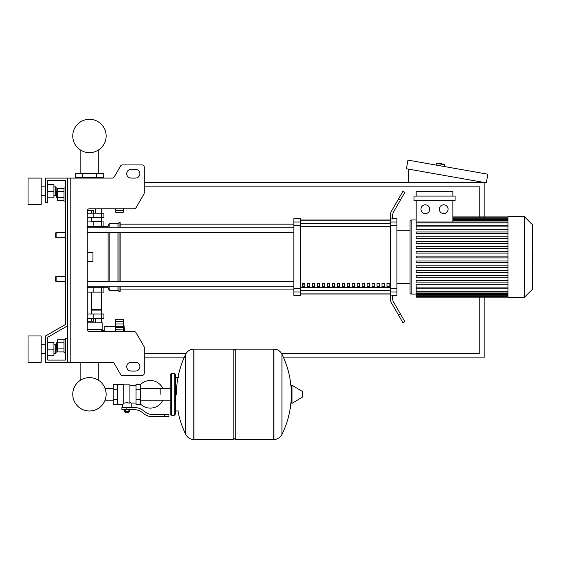 <?xml version="1.0" encoding="UTF-8"?>
<svg xmlns="http://www.w3.org/2000/svg" width="561" height="561" viewBox="0 0 561 561"><rect width="100%" height="100%" fill="white"/><g stroke="black" fill="none" stroke-linecap="round" stroke-linejoin="round"><path stroke-width="0.84" d="M70.812 178.082L70.812 362.287L67.523 362.287L67.523 178.082L112.305 178.082A2.195 2.195 0 0 0 114.206 176.981L120.538 166.021A2.195 2.195 0 0 1 122.438 164.92L142.08 164.92A2.195 2.195 0 0 1 144.275 167.115L144.275 192.844A2.195 2.195 0 0 1 143.981 193.938L136.043 207.682A2.195 2.195 0 0 1 134.149 208.783L89.451 208.783A2.195 2.195 0 0 0 87.257 210.971L87.257 329.391L102.172 329.391L101.464 331.586M70.812 362.287L112.305 362.287A2.195 2.195 0 0 1 114.206 363.381L120.538 374.348A2.195 2.195 0 0 0 122.438 375.442L142.08 375.442A2.195 2.195 0 0 0 144.275 373.247L144.275 347.525A2.195 2.195 0 0 0 143.981 346.425L136.043 332.68A2.195 2.195 0 0 0 134.149 331.586L89.451 331.586A2.195 2.195 0 0 1 87.257 329.391M131.12 169.31A4.383 4.383 0 0 0 126.73 173.693A4.383 4.383 0 0 0 131.12 178.082L135.503 178.082A4.383 4.383 0 0 0 139.892 173.693A4.383 4.383 0 0 0 135.503 169.31L131.12 169.31A4.383 4.383 0 0 0 126.73 173.693A4.383 4.383 0 0 0 131.12 178.082M135.503 362.287A4.383 4.383 0 0 1 139.892 366.67A4.383 4.383 0 0 1 135.503 371.059L131.12 371.059A4.383 4.383 0 0 1 126.73 366.67A4.383 4.383 0 0 1 131.12 362.287L135.503 362.287A4.383 4.383 0 0 1 139.892 366.67A4.383 4.383 0 0 1 135.503 371.059M112.305 178.082A2.195 2.195 0 0 0 114.206 176.981L120.538 166.021A2.195 2.195 0 0 1 122.438 164.92L142.08 164.92A2.195 2.195 0 0 1 144.275 167.115L144.275 192.844A2.195 2.195 0 0 1 143.981 193.938L136.043 207.682A2.195 2.195 0 0 1 134.149 208.783M67.523 178.082L45.595 178.082L45.595 202.205L47.783 202.205L47.783 180.27L65.328 180.27L65.328 187.949L64.017 187.949L64.017 201.104L65.328 201.104L65.328 232.464L56.121 232.464L56.121 237.731L55.679 237.289L55.679 232.906L56.121 232.464M56.998 191.02L56.556 191.455L56.556 197.598L56.998 198.033L56.998 191.02L57.524 191.02M64.017 188.447L57.524 188.447L57.524 200.607L64.017 200.607M64.017 191.49L57.524 191.49M64.017 197.563L57.524 197.563M65.328 352.42L64.017 352.42L64.017 339.258L65.328 339.258M56.998 342.329L56.998 349.349L56.556 348.907L56.556 342.771L57.524 342.329M64.017 351.915L57.524 351.915L57.524 339.763L64.017 339.763M64.017 348.879L57.524 348.879M64.017 342.799L57.524 342.799M131.12 362.287A4.383 4.383 0 0 0 126.73 366.67A4.383 4.383 0 0 0 131.12 371.059M112.305 362.287A2.195 2.195 0 0 1 114.206 363.381L120.538 374.348M122.438 375.442L142.08 375.442M144.275 373.247L144.275 347.525M143.981 346.425L136.043 332.68M135.503 169.31A4.383 4.383 0 0 1 139.892 173.693A4.383 4.383 0 0 1 135.503 178.082M47.783 180.27L65.328 180.27L47.783 180.27L65.328 180.27L47.783 180.27L65.328 180.27L65.328 324.574L45.595 335.969L45.595 362.287L67.523 362.287M67.523 338.164L65.328 338.164L65.328 360.092L47.783 360.092L47.783 337.238L67.523 325.843M56.121 276.321L55.679 276.762L55.679 281.145L56.121 281.587L56.121 276.321L65.328 276.321L65.328 237.731L65.328 276.321M144.275 186.848L479.795 186.848L479.795 216.897M479.795 297.155L479.795 353.514L281.601 353.514M186.105 353.514L144.275 353.514M283.691 357.897L484.178 357.897L484.178 297.155M484.178 216.897L484.178 182.465L144.275 182.465M144.275 357.897L184.015 357.897M444.186 164.282L437.278 163.062L444.186 164.282A0.442 0.442 0 0 1 444.543 164.787L444.235 166.519M437.278 163.062A0.442 0.442 0 0 0 436.767 163.419L436.465 165.144M408.59 182.465L408.59 169.134M487.86 174.205L486.338 182.844L406.43 168.756L407.959 160.116L487.86 174.205M160.173 394.306L160.173 388.401L160.173 394.306M140.432 403.969A13.815 13.815 0 0 0 162.795 400.203M162.795 388.401A13.815 13.815 0 0 0 140.432 384.636M117.628 384.215L123.771 384.215L123.771 403.892L122.452 404.39L113.245 404.39L113.245 384.215L117.628 384.215L117.628 404.39M136.05 403.071L131.225 403.071L131.225 407.461M136.05 389.257L136.05 404.39L140.432 404.39L140.432 384.215L136.05 384.215L136.05 389.257L140.432 389.257M136.05 385.533L129.907 385.533M129.907 402.496L131.225 403.071M123.771 403.198L126.842 402.651L129.907 403.198L129.907 384.874L123.771 384.874M128.595 412.069L125.082 412.069L125.524 412.503L128.153 412.503L128.595 411.627M128.104 409.656L128.104 411.627L129.374 411.627L129.374 409.656M124.311 409.656L124.311 411.627L128.104 411.627M125.573 409.656L125.573 411.627M164.555 416.669L168.945 416.669L168.945 414.481L164.555 414.481L164.555 416.669L152.129 416.669A13.155 13.155 0 0 1 143.911 413.787L142.347 412.538A13.155 13.155 0 0 0 134.128 409.656L121.905 409.656L121.905 407.461L126.842 407.461L126.842 409.656M126.842 407.461L134.128 407.461A15.35 15.35 0 0 1 143.714 410.827L145.278 412.076A10.968 10.968 0 0 0 152.129 414.481L164.555 414.481M136.05 399.348L140.432 399.348M117.628 389.257L113.245 389.257M117.628 399.348L113.245 399.348M273.768 439.48L273.768 349.131L273.88 439.48A8.99 8.99 0 0 0 281.945 434.466L281.945 354.145A8.99 8.99 0 0 0 273.88 349.131L235.171 349.131L235.171 439.48L273.768 439.48M291.201 394.306L291.201 385.73L292.029 385.26L292.029 403.345L291.201 402.875L291.201 394.306M302.716 394.306L302.716 396.627L302.716 394.306M185.768 354.145A8.99 8.99 0 0 1 193.826 349.131L233.853 349.131L233.853 439.48L193.945 439.48L193.945 349.131L193.826 439.48A8.99 8.99 0 0 1 185.768 434.466L185.768 354.145A90.784 90.784 0 0 0 176.399 394.306M174.205 373.247L171.575 373.247L171.575 415.357L174.205 415.357L174.205 373.247L175.523 374.566L175.523 377.637L178.594 377.637M178.594 410.968L175.523 410.968L175.523 414.039L175.523 374.566M65.328 324.574L65.328 232.464M65.328 360.092L47.783 360.092L65.328 360.092L47.783 360.092L65.328 360.092L47.783 360.092L47.783 355.709L53.926 355.709L53.926 342.547L47.783 342.547L47.783 337.238L47.783 355.709M87.257 287.723L103.925 287.723L103.925 292.113L87.257 292.113M80.153 362.287L80.153 380.442A16.69 16.69 0 0 0 72.762 394.306A16.69 16.69 0 0 1 89.451 377.616A16.69 16.69 0 0 1 106.141 394.306A16.69 16.69 0 0 0 98.75 380.442A16.69 16.69 0 0 1 89.451 410.989A16.69 16.69 0 0 1 72.762 394.306A16.69 16.69 0 0 0 89.451 410.989A16.69 16.69 0 0 0 98.75 380.442A16.69 16.69 0 0 1 89.451 410.989A16.69 16.69 0 0 1 80.153 380.442A16.69 16.69 0 0 0 89.451 410.989A16.69 16.69 0 0 0 106.141 394.306A16.69 16.69 0 0 1 89.451 410.989A16.69 16.69 0 0 1 80.153 380.442A16.69 16.69 0 0 0 89.451 410.989A16.69 16.69 0 0 0 106.141 394.306A16.69 16.69 0 0 1 89.451 410.989A16.69 16.69 0 0 1 80.153 380.442A16.69 16.69 0 0 0 86.457 410.722A16.69 16.69 0 0 0 105.061 400.203L113.245 400.203M113.245 388.401L105.061 388.401A16.69 16.69 0 0 0 98.75 380.442A16.69 16.69 0 0 1 105.061 388.401A16.69 16.69 0 0 0 98.75 380.442L98.75 362.287M93.813 292.113L93.841 286.846L87.257 286.846M91.478 318.431L91.478 321.236L93.505 321.236L93.505 318.431M91.478 321.236L87.425 321.236L87.425 318.431M115.769 324.567L115.328 331.586M115.328 326.32L104.802 326.32L104.802 331.586M115.769 331.586L115.769 326.257L123.701 326.257L123.224 327.196L123.701 331.86M115.769 327.196L123.224 327.196L123.701 326.257L123.224 321.418L123.679 323.017M115.769 321.271L123.224 321.418L115.769 321.418L115.769 319.307L123.224 319.307L123.701 323.017M123.644 325.303L123.581 324.686L123.644 325.303M115.769 326.257L115.769 321.418M115.769 329.721L123.539 329.966M87.257 322.813L102.172 322.813L102.172 329.391M87.306 329.833L101.73 329.833M104.802 330.745L101.73 330.745M101.604 322.813L101.604 318.431M95.531 322.813L95.531 318.431M101.296 292.113L101.296 309.658L91.646 309.658M100.854 309.658L101.296 310.093L101.296 314.041M87.257 318.431L103.925 318.431L103.925 314.041L87.257 314.041M91.646 310.093L101.296 310.093M123.224 327.196L123.701 326.257L123.224 327.266M123.406 329.293L123.476 329.679M123.602 330.373L123.658 330.962M100.854 221.939L101.296 221.497L101.296 217.556M91.646 221.497L101.296 221.497M87.257 213.166L103.925 213.166L103.925 217.556L87.257 217.556M87.257 227.198L93.841 227.198L93.841 226.321L108.091 226.321L109.192 223.692L117.957 223.692L119.058 222.598L120.152 222.598L120.152 227.254M87.348 210.361L93.505 210.361L93.505 213.166M91.478 210.361L91.478 213.166M87.425 210.361L87.425 213.166M123.336 208.783L123.224 210.172L123.701 208.573L123.224 212.289L115.769 212.289L115.769 208.783M115.769 210.172L123.259 210.319L115.769 210.319M115.769 210.417L123.504 210.277M96.576 173.258L103.708 173.258L103.708 177.641L75.195 177.641L75.195 173.258L96.576 173.258L96.576 177.641M82.327 177.641L82.327 173.258M95.531 208.783L95.531 213.166M101.604 208.783L101.604 213.166M77.299 178.082L77.299 177.641M83.372 178.082L83.372 177.641M101.604 178.082L101.604 177.641M95.531 178.082L95.531 177.641M102.172 208.783L89.451 208.783M103.925 226.321L103.925 221.939L87.257 221.939M87.257 226.321L93.813 226.321L93.813 221.939M106.141 135.972A16.69 16.69 0 0 0 89.451 119.29A16.69 16.69 0 0 0 72.762 135.972A16.69 16.69 0 0 0 89.451 152.662A16.69 16.69 0 0 0 106.141 135.972M532.424 252.485L532.95 252.485L532.95 261.566L532.424 261.566M532.95 260.479L532.424 260.479M532.95 261.566L532.95 264.722L532.424 264.722M532.95 264.722L532.424 264.911M507.95 257.022L507.95 216.672L524.353 216.672L524.353 297.372L507.95 297.372L507.95 257.022M524.353 297.372L532.424 289.308L532.424 224.744L524.353 216.672M410.056 221.062L410.056 230.711L410.056 221.062A1.094 1.094 0 0 1 411.157 219.968L411.157 294.083A1.094 1.094 0 0 1 410.056 292.989L410.056 221.062L410.056 230.711L396.9 230.711M507.95 229.744L416.178 229.744L416.178 200.445M425.357 204.835A4.383 4.383 0 0 1 429.74 209.218A4.383 4.383 0 0 1 425.357 213.608A4.383 4.383 0 0 1 420.967 209.218A4.383 4.383 0 0 1 425.357 204.835M443.709 204.835A4.383 4.383 0 0 1 448.092 209.218A4.383 4.383 0 0 1 443.709 213.608A4.383 4.383 0 0 1 439.326 209.218A4.383 4.383 0 0 1 443.709 204.835M455.076 200.445L413.983 200.445L413.983 196.062L455.076 196.062L455.076 200.445M452.888 200.445L452.888 222.009M416.178 196.062L416.178 191.673L452.888 191.673L452.888 196.062M507.95 287.926L416.178 287.926L416.178 284.301L507.95 284.301M507.95 257.906L416.178 257.906L416.178 256.146L507.95 256.146M507.95 282.113L416.178 282.113L416.178 280.36L507.95 280.36M507.95 277.267L416.178 277.267L416.178 275.514L507.95 275.514M507.95 272.429L416.178 272.429L416.178 270.675L507.95 270.675M507.95 267.583L416.178 267.583L416.178 265.83L507.95 265.83M507.95 262.744L416.178 262.744L416.178 260.991L507.95 260.991M507.95 251.307L416.178 251.307L416.178 253.06L507.95 253.06M507.95 246.461L416.178 246.461L416.178 248.221L507.95 248.221M507.95 241.623L416.178 241.623L416.178 243.376L507.95 243.376M507.95 236.777L416.178 236.777L416.178 238.537L507.95 238.537M507.95 231.938L416.178 231.938L416.178 233.692L507.95 233.692M416.178 287.926L416.178 297.155L507.95 297.155M396.9 283.34L410.056 283.34L410.056 292.989M386.978 283.34L389.166 283.34L389.166 286.629L386.978 286.629L386.978 283.34M382.013 283.34L384.208 283.34L384.208 286.629L382.013 286.629L382.013 283.34M377.048 283.34L379.243 283.34L379.243 286.629L377.048 286.629L377.048 283.34M372.083 283.34L374.278 283.34L374.278 286.629L372.083 286.629L372.083 283.34M367.125 283.34L369.313 283.34L369.313 286.629L367.125 286.629L367.125 283.34M362.161 283.34L364.355 283.34L364.355 286.629L362.161 286.629L362.161 283.34M357.196 283.34L359.391 283.34L359.391 286.629L357.196 286.629L357.196 283.34M352.231 283.34L354.426 283.34L354.426 286.629L352.231 286.629L352.231 283.34M347.273 283.34L349.461 283.34L349.461 286.629L347.273 286.629L347.273 283.34M342.308 283.34L344.503 283.34L344.503 286.629L342.308 286.629L342.308 283.34M337.343 283.34L339.538 283.34L339.538 286.629L337.343 286.629L337.343 283.34M332.385 283.34L334.573 283.34L334.573 286.629L332.385 286.629L332.385 283.34M327.421 283.34L329.616 283.34L329.616 286.629L327.421 286.629L327.421 283.34M322.456 283.34L324.651 283.34L324.651 286.629L322.456 286.629L322.456 283.34M317.491 283.34L319.686 283.34L319.686 286.629L317.491 286.629L317.491 283.34M312.533 283.34L314.721 283.34L314.721 286.629L312.533 286.629L312.533 283.34M307.568 283.34L309.763 283.34L309.763 286.629L307.568 286.629L307.568 283.34M302.603 283.34L304.798 283.34L304.798 286.629L302.603 286.629L302.603 283.34M390.323 220.157L300.408 220.157M300.408 293.894L390.323 293.894M390.323 222.037L390.323 225.396L396.9 225.396L396.9 222.037L390.323 222.037L390.323 218.909L392.518 218.909L392.518 216.104A8.773 8.773 0 0 1 393.689 211.721A8.773 8.773 0 0 0 392.518 216.104A8.773 8.773 0 0 1 393.689 211.721A8.773 8.773 0 0 0 392.518 216.104M396.9 225.396L396.9 288.656L390.323 288.656L390.323 225.396M390.323 288.656L390.323 292.015L396.9 292.015L396.9 288.656M396.9 292.015L396.9 295.402L392.518 295.402M391.494 302.919A8.773 8.773 0 0 1 390.323 298.536L390.323 295.142L390.323 298.536A8.773 8.773 0 0 0 391.494 302.919L398.598 315.219L400.498 314.118L393.689 302.33A8.773 8.773 0 0 1 392.518 297.947L392.518 295.142L390.323 295.142L390.323 292.015M392.518 218.65L396.9 218.65L396.9 222.037M293.831 222.037L293.831 218.65L300.408 218.65L300.408 222.037L293.831 222.037L293.831 225.396L300.408 225.396L300.408 222.037M300.408 225.396L300.408 288.656L293.831 288.656L293.831 292.015L300.408 292.015L300.408 288.656M300.408 292.015L300.408 295.402L293.831 295.402L293.831 292.015M293.831 288.656L293.831 225.396M300.408 220.003L390.323 220.003M300.408 294.048L390.323 294.048M400.498 314.118L404.881 321.719L402.98 322.813L398.598 315.219M400.498 199.933L404.881 192.332L402.98 191.238L398.598 198.832L400.498 199.933L393.689 211.721M390.323 215.515L390.323 218.909L390.323 215.515A8.773 8.773 0 0 1 391.494 211.132L398.598 198.832M393.689 302.33A8.773 8.773 0 0 1 392.518 297.947A8.773 8.773 0 0 0 393.689 302.33A8.773 8.773 0 0 1 392.518 297.947M390.323 295.142L390.323 298.536L390.323 295.142M87.257 232.52L293.831 232.52M87.257 227.254L293.831 227.254M304.798 286.629L304.798 283.34M302.603 284.161L304.798 284.161M103.925 287.723L108.091 287.723L109.192 290.36L117.957 290.36L119.058 291.454L120.152 291.454L120.152 286.79M102.607 226.321L101.674 227.254M101.674 286.79L102.607 287.723M108.091 287.723L108.091 286.79M108.091 281.531L108.091 232.52M108.091 227.254L108.091 226.321M87.257 252.639L92.958 252.639L92.958 261.412L87.257 261.412M120.152 281.531L120.152 232.52M119.058 291.454L119.058 286.79M119.058 281.531L119.058 232.52M119.058 227.254L119.058 222.598M117.957 290.36L117.957 286.79M117.957 281.531L117.957 232.52M117.957 227.254L117.957 223.692M109.192 290.36L109.192 286.79M109.192 281.531L109.192 232.52M109.192 227.254L109.192 223.692M28.05 204.393L28.05 178.082L41.205 178.082L41.205 204.393L28.05 204.393M55.679 195.621L55.679 186.848L56.121 187.29L56.121 195.186L53.926 195.621M28.05 349.131L28.05 362.287L41.205 362.287L41.205 335.969L28.05 335.969L28.05 349.131M55.679 353.514L56.121 353.072L56.121 345.183L55.679 344.742L55.679 353.514L53.926 353.514M47.783 349.131L53.926 349.131M47.783 184.66L53.926 184.66L53.926 197.816L47.783 197.816M47.783 191.238L53.926 191.238M65.328 180.27L65.328 187.949L65.328 180.27M47.783 342.547L47.783 337.238M436.767 163.419L444.543 164.787M273.88 439.48L273.88 349.131M302.716 396.627L302.449 391.508L292.029 385.26M193.826 349.131L193.826 439.48M101.443 292.113L101.443 287.723M115.769 323.956L123.49 323.956M115.769 321.18L123.49 321.18M93.813 314.041L93.813 318.431M101.443 314.041L101.443 318.431M93.813 217.556L93.813 213.166M101.443 217.556L101.443 213.166M101.443 221.939L101.443 226.321M532.95 257.036L532.424 257.036M532.95 253.572L532.424 253.572M507.95 218.075L452.888 218.075M507.95 218.986L452.888 218.986M507.95 220.557L452.888 220.557M507.95 226.125L416.178 226.125M507.95 222.885L416.178 222.885M507.95 295.977L416.178 295.977M507.95 295.065L416.178 295.065M507.95 293.494L416.178 293.494M507.95 291.166L416.178 291.166M390.323 223.502L300.408 223.502M390.323 287.337L300.408 287.337M300.408 290.549L390.323 290.549M300.408 226.707L390.323 226.707M57.524 198.033L56.998 198.033M57.524 349.349L56.998 349.349M98.75 173.258L98.75 149.836M80.153 149.836L80.153 173.258M65.328 281.587L56.121 281.587M65.328 237.731L56.121 237.731M170.256 400.203L140.432 400.203M171.575 415.357L170.256 414.039L170.256 374.566L170.256 388.401L140.432 388.401M122.452 404.39L122.452 407.461M125.082 411.627L125.082 412.069M281.945 434.466A90.784 90.784 0 0 0 291.201 398.766M291.201 389.839A90.784 90.784 0 0 0 281.945 354.145M302.449 391.508L302.716 391.985M302.449 397.097L292.029 403.345M233.853 350.443L235.171 349.131M233.853 438.162L235.171 439.48M177.942 410.968A90.784 90.784 0 0 0 185.768 434.466M171.575 373.247L170.256 374.566M174.205 415.357L175.523 414.039M100.503 286.79L100.503 287.723M91.646 314.041L91.646 292.113M115.769 326.383L123.371 326.383M123.224 319.307L124.71 331.586M91.646 217.556L91.646 221.939M123.224 212.289L123.736 208.783M100.503 226.321L100.503 227.254M416.178 219.968L411.157 219.968M507.95 216.897L452.888 216.897M452.888 217.191L507.95 217.191M452.888 218.11L507.95 218.11M452.888 219.681L507.95 219.681M416.178 294.083L411.157 294.083M416.178 225.249L507.95 225.249M416.178 222.009L507.95 222.009M507.95 296.853L416.178 296.853M507.95 295.942L416.178 295.942M507.95 294.371L416.178 294.371M507.95 292.043L416.178 292.043M507.95 288.803L416.178 288.803M120.152 289.918L293.831 289.918M120.152 224.134L293.831 224.134M293.831 281.531L87.257 281.531M293.831 286.79L87.257 286.79M41.205 195.621L45.595 195.621M45.595 353.514L41.205 353.514M53.926 344.742L55.679 344.742M45.595 344.742L41.205 344.742M53.926 186.848L55.679 186.848M45.595 186.848L41.205 186.848"/></g></svg>
